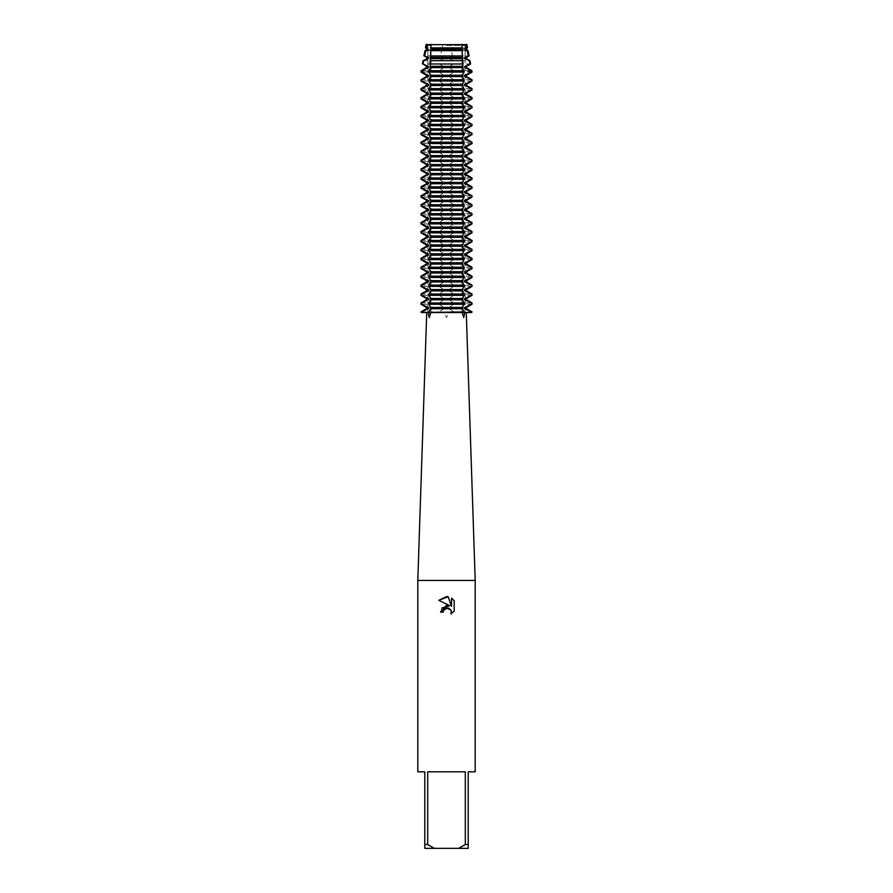 <?xml version="1.0" encoding="UTF-8"?>
<svg xmlns="http://www.w3.org/2000/svg" width="893" height="893" viewBox="0 0 893 893"><rect width="100%" height="100%" fill="white"/><g stroke="black" fill="none" stroke-linecap="round" stroke-linejoin="round"><path stroke-width="0.67" stroke-dasharray="4.46 3.35" d="M429.131 312.55L446.5 312.55L443.91 312.55L446.5 317.54L449.09 312.55L446.5 312.55L463.869 312.55M446.5 45.454L465.108 45.454L446.5 45.454M466.537 49.762L449.603 49.762L449.603 48.468L450.987 47.887L450.195 44.65L466.916 44.65L465.108 45.454L465.108 312.55L427.892 312.55L465.108 312.55L465.108 45.454L466.916 44.65L426.084 44.65L442.805 44.65L442.013 47.887L443.397 48.468L443.397 49.762L426.463 49.762M475.199 771.809L468.189 771.809L468.189 844.521L465.309 844.521L465.309 771.809L427.691 771.809L427.691 844.521L424.811 844.521L424.811 771.809L417.801 771.809M475.199 580.45L417.801 580.45M464.773 312.55L449.09 312.55M443.553 610.6L445.027 608.713M454.18 610.979L454.18 600.788M441.879 608.044L440.562 612.118L443.274 612.118M438.82 600.319L449.793 605.722M450.943 609.986L451.088 613.938M451.512 598.098L451.512 606.358L448.163 596.714M443.91 312.55L428.227 312.55M427.691 844.521L434.311 848.35L424.811 848.35L424.811 844.521M434.311 848.35L458.689 848.35L465.309 844.521M468.189 844.521L468.189 848.35L458.689 848.35M465.309 771.809L427.691 771.809L465.309 771.809M454.157 312.17L448.933 308.543M466.537 308.732L449.603 308.732L449.603 307.438L466.537 307.438M448.933 307.627L454.157 304M472.017 304.267L454.012 304.267L454.012 302.973L472.017 302.973M454.157 303.24L448.933 299.613M466.537 299.802L449.603 299.802L449.603 298.508L466.537 298.508M448.933 298.697L454.157 295.07M472.017 295.337L454.012 295.337L454.012 294.043L472.017 294.043M454.157 294.31L448.933 290.683M466.537 290.872L449.603 290.872L449.603 289.578L466.537 289.578M448.933 289.767L454.157 286.14M472.017 286.407L454.012 286.407L454.012 285.113L472.017 285.113M454.157 285.38L448.933 281.753M466.537 281.942L449.603 281.942L449.603 280.648L466.537 280.648M448.933 280.837L454.157 277.21M472.017 277.477L454.012 277.477L454.012 276.183L472.017 276.183M454.157 276.45L448.933 272.823M466.537 273.012L449.603 273.012L449.603 271.718L466.537 271.718M448.933 271.907L454.157 268.28M472.017 268.547L454.012 268.547L454.012 267.253L472.017 267.253M454.157 267.52L448.933 263.893M466.537 264.082L449.603 264.082L449.603 262.788L466.537 262.788M448.933 262.977L454.157 259.35M472.017 259.617L454.012 259.617L454.012 258.323L472.017 258.323M454.157 258.59L448.933 254.963M466.537 255.152L449.603 255.152L449.603 253.858L466.537 253.858M448.933 254.047L454.157 250.42M472.017 250.687L454.012 250.687L454.012 249.393L472.017 249.393M454.157 249.66L448.933 246.033M466.537 246.222L449.603 246.222L449.603 244.928L466.537 244.928M448.933 245.117L454.157 241.49M472.017 241.757L454.012 241.757L454.012 240.463L472.017 240.463M454.157 240.73L448.933 237.103M466.537 237.292L449.603 237.292L449.603 235.998L466.537 235.998M448.933 236.187L454.157 232.56M472.017 232.827L454.012 232.827L454.012 231.533L472.017 231.533M454.157 231.8L448.933 228.173M466.537 228.362L449.603 228.362L449.603 227.068L466.537 227.068M448.933 227.257L454.157 223.63M472.017 223.897L454.012 223.897L454.012 222.603L472.017 222.603M454.157 222.87L448.933 219.243M466.537 219.432L449.603 219.432L449.603 218.138L466.537 218.138M448.933 218.327L454.157 214.7M472.017 214.967L454.012 214.967L454.012 213.673L472.017 213.673M454.157 213.94L448.933 210.313M466.537 210.502L449.603 210.502L449.603 209.208L466.537 209.208M448.933 209.397L454.157 205.77M472.017 206.037L454.012 206.037L454.012 204.743L472.017 204.743M454.157 205.01L448.933 201.383M466.537 201.572L449.603 201.572L449.603 200.278L466.537 200.278M448.933 200.467L454.157 196.84M472.017 197.107L454.012 197.107L454.012 195.813L472.017 195.813M454.157 196.08L448.933 192.453M466.537 192.642L449.603 192.642L449.603 191.348L466.537 191.348M448.933 191.537L454.157 187.91M472.017 188.177L454.012 188.177L454.012 186.883L472.017 186.883M454.157 187.15L448.933 183.523M466.537 183.712L449.603 183.712L449.603 182.418L466.537 182.418M448.933 182.607L454.157 178.98M472.017 179.247L454.012 179.247L454.012 177.953L472.017 177.953M454.157 178.22L448.933 174.593M466.537 174.782L449.603 174.782L449.603 173.488L466.537 173.488M448.933 173.677L454.157 170.05M472.017 170.317L454.012 170.317L454.012 169.023L472.017 169.023M454.157 169.29L448.933 165.663M466.537 165.852L449.603 165.852L449.603 164.558L466.537 164.558M448.933 164.747L454.157 161.12M472.017 161.387L454.012 161.387L454.012 160.093L472.017 160.093M454.157 160.36L448.933 156.733M466.537 156.922L449.603 156.922L449.603 155.628L466.537 155.628M448.933 155.817L454.157 152.19M472.017 152.457L454.012 152.457L454.012 151.163L472.017 151.163M454.157 151.43L448.933 147.803M466.537 147.992L449.603 147.992L449.603 146.698L466.537 146.698M448.933 146.887L454.157 143.26M472.017 143.527L454.012 143.527L454.012 142.233L472.017 142.233M454.157 142.5L448.933 138.873M466.537 139.062L449.603 139.062L449.603 137.768L466.537 137.768M448.933 137.957L454.157 134.33M472.017 134.597L454.012 134.597L454.012 133.303L472.017 133.303M454.157 133.57L448.933 129.943M466.537 130.132L449.603 130.132L449.603 128.838L466.537 128.838M448.933 129.027L454.157 125.4M472.017 125.667L454.012 125.667L454.012 124.373L472.017 124.373M454.157 124.64L448.933 121.013M466.537 121.202L449.603 121.202L449.603 119.908L466.537 119.908M448.933 120.097L454.157 116.47M472.017 116.737L454.012 116.737L454.012 115.443L472.017 115.443M454.157 115.71L448.933 112.083M466.537 112.272L449.603 112.272L449.603 110.978L466.537 110.978M448.933 111.167L454.157 107.54M472.017 107.807L454.012 107.807L454.012 106.513L472.017 106.513M454.157 106.78L448.933 103.153M466.537 103.342L449.603 103.342L449.603 102.048L466.537 102.048M448.933 102.237L454.157 98.61M472.017 98.877L454.012 98.877L454.012 97.583L472.017 97.583M454.157 97.85L448.933 94.223M466.537 94.412L449.603 94.412L449.603 93.118L466.537 93.118M448.933 93.307L454.157 89.68M472.017 89.947L454.012 89.947L454.012 88.653L472.017 88.653M454.157 88.92L448.933 85.293M466.537 85.482L449.603 85.482L449.603 84.188L466.537 84.188M448.933 84.377L454.157 80.75M472.017 81.017L454.012 81.017L454.012 79.723L472.017 79.723M454.157 79.99L448.933 76.363M466.537 76.552L449.603 76.552L449.603 75.258L466.537 75.258M448.933 75.447L454.157 71.82M472.017 72.087L454.012 72.087L453.957 70.714L471.872 70.714M454.157 71.06L448.933 67.433M466.537 67.622L449.603 67.622L449.603 66.328L466.537 66.328M449.592 66.328L453.387 63.983L453.03 60.679L449.592 58.692M466.537 58.692L449.603 58.692L449.603 57.398L466.537 57.398M448.933 57.587L452.985 55.455M469.059 55.935L452.405 55.935L451.545 50.644L449.592 49.762M443.408 49.762L441.455 50.644L440.595 55.935L423.941 55.935M440.015 55.455L444.067 57.587M426.463 57.398L443.397 57.398L443.397 58.692L426.463 58.692M443.408 58.692L439.97 60.679L439.613 63.983L443.408 66.328M426.463 66.328L443.397 66.328L443.397 67.622L426.463 67.622M444.067 67.433L438.843 71.06M421.764 70.714L439.043 70.714L438.988 72.087L420.983 72.087M438.843 71.82L444.067 75.447M426.463 75.258L443.397 75.258L443.397 76.552L426.463 76.552M444.067 76.363L438.843 79.99M420.983 79.723L438.988 79.723L438.988 81.017L420.983 81.017M438.843 80.75L444.067 84.377M426.463 84.188L443.397 84.188L443.397 85.482L426.463 85.482M444.067 85.293L438.843 88.92M420.983 88.653L438.988 88.653L438.988 89.947L420.983 89.947M438.843 89.68L444.067 93.307M426.463 93.118L443.397 93.118L443.397 94.412L426.463 94.412M444.067 94.223L438.843 97.85M420.983 97.583L438.988 97.583L438.988 98.877L420.983 98.877M438.843 98.61L444.067 102.237M426.463 102.048L443.397 102.048L443.397 103.342L426.463 103.342M444.067 103.153L438.843 106.78M420.983 106.513L438.988 106.513L438.988 107.807L420.983 107.807M438.843 107.54L444.067 111.167M426.463 110.978L443.397 110.978L443.397 112.272L426.463 112.272M444.067 112.083L438.843 115.71M420.983 115.443L438.988 115.443L438.988 116.737L420.983 116.737M438.843 116.47L444.067 120.097M426.463 119.908L443.397 119.908L443.397 121.202L426.463 121.202M444.067 121.013L438.843 124.64M420.983 124.373L438.988 124.373L438.988 125.667L420.983 125.667M438.843 125.4L444.067 129.027M426.463 128.838L443.397 128.838L443.397 130.132L426.463 130.132M444.067 129.943L438.843 133.57M420.983 133.303L438.988 133.303L438.988 134.597L420.983 134.597M438.843 134.33L444.067 137.957M426.463 137.768L443.397 137.768L443.397 139.062L426.463 139.062M444.067 138.873L438.843 142.5M420.983 142.233L438.988 142.233L438.988 143.527L420.983 143.527M438.843 143.26L444.067 146.887M426.463 146.698L443.397 146.698L443.397 147.992L426.463 147.992M444.067 147.803L438.843 151.43M420.983 151.163L438.988 151.163L438.988 152.457L420.983 152.457M438.843 152.19L444.067 155.817M426.463 155.628L443.397 155.628L443.397 156.922L426.463 156.922M444.067 156.733L438.843 160.36M420.983 160.093L438.988 160.093L438.988 161.387L420.983 161.387M438.843 161.12L444.067 164.747M426.463 164.558L443.397 164.558L443.397 165.852L426.463 165.852M444.067 165.663L438.843 169.29M420.983 169.023L438.988 169.023L438.988 170.317L420.983 170.317M438.843 170.05L444.067 173.677M426.463 173.488L443.397 173.488L443.397 174.782L426.463 174.782M444.067 174.593L438.843 178.22M420.983 177.953L438.988 177.953L438.988 179.247L420.983 179.247M438.843 178.98L444.067 182.607M426.463 182.418L443.397 182.418L443.397 183.712L426.463 183.712M444.067 183.523L438.843 187.15M420.983 186.883L438.988 186.883L438.988 188.177L420.983 188.177M438.843 187.91L444.067 191.537M426.463 191.348L443.397 191.348L443.397 192.642L426.463 192.642M444.067 192.453L438.843 196.08M420.983 195.813L438.988 195.813L438.988 197.107L420.983 197.107M438.843 196.84L444.067 200.467M426.463 200.278L443.397 200.278L443.397 201.572L426.463 201.572M444.067 201.383L438.843 205.01M420.983 204.743L438.988 204.743L438.988 206.037L420.983 206.037M438.843 205.77L444.067 209.397M426.463 209.208L443.397 209.208L443.397 210.502L426.463 210.502M444.067 210.313L438.843 213.94M420.983 213.673L438.988 213.673L438.988 214.967L420.983 214.967M438.843 214.7L444.067 218.327M426.463 218.138L443.397 218.138L443.397 219.432L426.463 219.432M444.067 219.243L438.843 222.87M420.983 222.603L438.988 222.603L438.988 223.897L420.983 223.897M438.843 223.63L444.067 227.257M426.463 227.068L443.397 227.068L443.397 228.362L426.463 228.362M444.067 228.173L438.843 231.8M420.983 231.533L438.988 231.533L438.988 232.827L420.983 232.827M438.843 232.56L444.067 236.187M426.463 235.998L443.397 235.998L443.397 237.292L426.463 237.292M444.067 237.103L438.843 240.73M420.983 240.463L438.988 240.463L438.988 241.757L420.983 241.757M438.843 241.49L444.067 245.117M426.463 244.928L443.397 244.928L443.397 246.222L426.463 246.222M444.067 246.033L438.843 249.66M420.983 249.393L438.988 249.393L438.988 250.687L420.983 250.687M438.843 250.42L444.067 254.047M426.463 253.858L443.397 253.858L443.397 255.152L426.463 255.152M444.067 254.963L438.843 258.59M420.983 258.323L438.988 258.323L438.988 259.617L420.983 259.617M438.843 259.35L444.067 262.977M426.463 262.788L443.397 262.788L443.397 264.082L426.463 264.082M444.067 263.893L438.843 267.52M420.983 267.253L438.988 267.253L438.988 268.547L420.983 268.547M438.843 268.28L444.067 271.907M426.463 271.718L443.397 271.718L443.397 273.012L426.463 273.012M444.067 272.823L438.843 276.45M420.983 276.183L438.988 276.183L438.988 277.477L420.983 277.477M438.843 277.21L444.067 280.837M426.463 280.648L443.397 280.648L443.397 281.942L426.463 281.942M444.067 281.753L438.843 285.38M420.983 285.113L438.988 285.113L438.988 286.407L420.983 286.407M438.843 286.14L444.067 289.767M426.463 289.578L443.397 289.578L443.397 290.872L426.463 290.872M444.067 290.683L438.843 294.31M420.983 294.043L438.988 294.043L438.988 295.337L420.983 295.337M438.843 295.07L444.067 298.697M426.463 298.508L443.397 298.508L443.397 299.802L426.463 299.802M444.067 299.613L438.843 303.24M420.983 302.973L438.988 302.973L438.988 304.267L420.983 304.267M438.843 304L444.067 307.627M426.463 307.438L443.397 307.438L443.397 308.732L426.463 308.732M444.067 308.543L438.843 312.17M420.983 311.903L438.988 311.903L438.988 312.55L472.017 311.903M467.53 47.887L450.987 47.887M442.013 47.887L425.47 47.887M466.537 48.468L449.603 48.468M443.397 48.468L426.463 48.468M451.545 50.644L465.108 50.644M467.173 50.644L468.055 50.644M424.945 50.644L425.827 50.644M427.892 50.644L441.455 50.644M453.03 60.679L469.964 60.679M470.589 63.983L453.387 63.983M472.017 71.44L454.012 71.44M472.017 312.55L454.012 312.55M423.036 60.679L439.97 60.679M439.613 63.983L422.411 63.983M438.988 71.44L420.983 71.44M438.988 312.55L420.983 312.55M427.892 45.454L427.892 312.55L427.892 45.454L426.084 44.65L427.892 45.454M430.973 45.833L430.973 48.122M430.973 50.12L430.973 57.052M430.973 59.05L430.973 65.982M430.973 67.98L430.973 74.912M430.973 76.91L430.973 83.842M430.973 85.84L430.973 92.772M430.973 94.77L430.973 101.702M430.973 103.7L430.973 110.632M430.973 112.63L430.973 119.562M430.973 121.56L430.973 128.492M430.973 130.49L430.973 137.422M430.973 139.42L430.973 146.352M430.973 148.35L430.973 155.282M430.973 157.28L430.973 164.212M430.973 166.21L430.973 173.142M430.973 175.14L430.973 182.072M430.973 184.07L430.973 191.002M430.973 193L430.973 199.932M430.973 201.93L430.973 208.862M430.973 210.86L430.973 217.792M430.973 219.79L430.973 226.722M430.973 228.72L430.973 235.652M430.973 237.65L430.973 244.582M430.973 246.58L430.973 253.512M430.973 255.51L430.973 262.442M430.973 264.44L430.973 271.372M430.973 273.37L430.973 280.302M430.973 282.3L430.973 289.232M430.973 291.23L430.973 298.162M430.973 300.16L430.973 307.092M430.973 309.09L430.973 312.55M462.027 45.833L462.027 48.122M462.027 50.12L462.027 57.052M462.027 59.05L462.027 65.982M462.027 67.98L462.027 74.912M462.027 76.91L462.027 83.842M462.027 85.84L462.027 92.772M462.027 94.77L462.027 101.702M462.027 103.7L462.027 110.632M462.027 112.63L462.027 119.562M462.027 121.56L462.027 128.492M462.027 130.49L462.027 137.422M462.027 139.42L462.027 146.352M462.027 148.35L462.027 155.282M462.027 157.28L462.027 164.212M462.027 166.21L462.027 173.142M462.027 175.14L462.027 182.072M462.027 184.07L462.027 191.002M462.027 193L462.027 199.932M462.027 201.93L462.027 208.862M462.027 210.86L462.027 217.792M462.027 219.79L462.027 226.722M462.027 228.72L462.027 235.652M462.027 237.65L462.027 244.582M462.027 246.58L462.027 253.512M462.027 255.51L462.027 262.442M462.027 264.44L462.027 271.372M462.027 273.37L462.027 280.302M462.027 282.3L462.027 289.232M462.027 291.23L462.027 298.162M462.027 300.16L462.027 307.092M462.027 309.09L462.027 312.55"/><path stroke-width="1.34" d="M430.817 312.55L429.232 317.54L428.227 312.55L464.773 312.55L463.768 317.54L462.183 312.55M466.916 44.65L465.733 44.65L466.916 44.65L467.53 47.887L466.537 48.468L466.537 49.762L468.055 50.644L467.173 50.644L468.312 55.935L469.059 55.935L466.537 57.398L466.537 58.692L469.964 60.679L469.283 60.679L469.941 63.983L470.589 63.983L466.537 66.328L466.537 67.622L471.872 70.714L471.236 70.714L471.37 72.087L472.017 72.087L466.537 75.258L466.537 76.552L472.017 79.723L471.37 79.723L471.37 81.017L472.017 81.017L466.537 84.188L466.537 85.482L472.017 88.653L471.37 88.653L471.37 89.947L472.017 89.947L466.537 93.118L466.537 94.412L472.017 97.583L471.37 97.583L471.37 98.877L472.017 98.877L466.537 102.048L466.537 103.342L472.017 106.513L471.37 106.513L471.37 107.807L472.017 107.807L466.537 110.978L466.537 112.272L472.017 115.443L471.37 115.443L471.37 116.737L472.017 116.737L466.537 119.908L466.537 121.202L472.017 124.373L471.37 124.373L471.37 125.667L472.017 125.667L466.537 128.838L466.537 130.132L472.017 133.303L471.37 133.303L471.37 134.597L472.017 134.597L466.537 137.768L466.537 139.062L472.017 142.233L471.37 142.233L471.37 143.527L472.017 143.527L466.537 146.698L466.537 147.992L472.017 151.163L471.37 151.163L471.37 152.457L472.017 152.457L466.537 155.628L466.537 156.922L472.017 160.093L471.37 160.093L471.37 161.387L472.017 161.387L466.537 164.558L466.537 165.852L472.017 169.023L471.37 169.023L471.37 170.317L472.017 170.317L466.537 173.488L466.537 174.782L472.017 177.953L471.37 177.953L471.37 179.247L472.017 179.247L466.537 182.418L466.537 183.712L472.017 186.883L471.37 186.883L471.37 188.177L472.017 188.177L466.537 191.348L466.537 192.642L472.017 195.813L471.37 195.813L471.37 197.107L472.017 197.107L466.537 200.278L466.537 201.572L472.017 204.743L471.37 204.743L471.37 206.037L472.017 206.037L466.537 209.208L466.537 210.502L472.017 213.673L471.37 213.673L471.37 214.967L472.017 214.967L466.537 218.138L466.537 219.432L472.017 222.603L471.37 222.603L471.37 223.897L472.017 223.897L466.537 227.068L466.537 228.362L472.017 231.533L471.37 231.533L471.37 232.827L472.017 232.827L466.537 235.998L466.537 237.292L472.017 240.463L471.37 240.463L471.37 241.757L472.017 241.757L466.537 244.928L466.537 246.222L472.017 249.393L471.37 249.393L471.37 250.687L472.017 250.687L466.537 253.858L466.537 255.152L472.017 258.323L471.37 258.323L471.37 259.617L472.017 259.617L466.537 262.788L466.537 264.082L472.017 267.253L471.37 267.253L471.37 268.547L472.017 268.547L466.537 271.718L466.537 273.012L472.017 276.183L471.37 276.183L471.37 277.477L472.017 277.477L466.537 280.648L466.537 281.942L472.017 285.113L471.37 285.113L471.37 286.407L472.017 286.407L466.537 289.578L466.537 290.872L472.017 294.043L471.37 294.043L471.37 295.337L472.017 295.337L466.537 298.508L466.537 299.802L472.017 302.973L471.37 302.973L471.37 304.267L472.017 304.267L466.537 307.438L466.537 308.732L472.017 311.903L471.37 312.55L463.869 312.55L463.869 311.903L421.63 312.55L420.983 311.903L426.463 308.732L427.814 308.732L427.814 307.438L426.463 307.438L420.983 304.267L421.63 304.267L421.63 302.973L420.983 302.973L426.463 299.802L427.814 299.802L427.814 298.508L426.463 298.508L420.983 295.337L421.63 295.337L421.63 294.043L420.983 294.043L426.463 290.872L427.814 290.872L427.814 289.578L426.463 289.578L420.983 286.407L421.63 286.407L421.63 285.113L420.983 285.113L426.463 281.942L427.814 281.942L427.814 280.648L426.463 280.648L420.983 277.477L421.63 277.477L421.63 276.183L420.983 276.183L426.463 273.012L427.814 273.012L427.814 271.718L426.463 271.718L420.983 268.547L421.63 268.547L421.63 267.253L420.983 267.253L426.463 264.082L427.814 264.082L427.814 262.788L426.463 262.788L420.983 259.617L421.63 259.617L421.63 258.323L420.983 258.323L426.463 255.152L427.814 255.152L427.814 253.858L426.463 253.858L420.983 250.687L421.63 250.687L421.63 249.393L420.983 249.393L426.463 246.222L427.814 246.222L427.814 244.928L426.463 244.928L420.983 241.757L421.63 241.757L421.63 240.463L420.983 240.463L426.463 237.292L427.814 237.292L427.814 235.998L426.463 235.998L420.983 232.827L421.63 232.827L421.63 231.533L420.983 231.533L426.463 228.362L427.814 228.362L427.814 227.068L426.463 227.068L420.983 223.897L421.63 223.897L421.63 222.603L420.983 222.603L426.463 219.432L427.814 219.432L427.814 218.138L426.463 218.138L420.983 214.967L421.63 214.967L421.63 213.673L420.983 213.673L426.463 210.502L427.814 210.502L427.814 209.208L426.463 209.208L420.983 206.037L421.63 206.037L421.63 204.743L420.983 204.743L426.463 201.572L427.814 201.572L427.814 200.278L426.463 200.278L420.983 197.107L421.63 197.107L421.63 195.813L420.983 195.813L426.463 192.642L427.814 192.642L427.814 191.348L426.463 191.348L420.983 188.177L421.63 188.177L421.63 186.883L420.983 186.883L426.463 183.712L427.814 183.712L427.814 182.418L426.463 182.418L420.983 179.247L421.63 179.247L421.63 177.953L420.983 177.953L426.463 174.782L427.814 174.782L427.814 173.488L426.463 173.488L420.983 170.317L421.63 170.317L421.63 169.023L420.983 169.023L426.463 165.852L427.814 165.852L427.814 164.558L426.463 164.558L420.983 161.387L421.63 161.387L421.63 160.093L420.983 160.093L426.463 156.922L427.814 156.922L427.814 155.628L426.463 155.628L420.983 152.457L421.63 152.457L421.63 151.163L420.983 151.163L426.463 147.992L427.814 147.992L427.814 146.698L426.463 146.698L420.983 143.527L421.63 143.527L421.63 142.233L420.983 142.233L426.463 139.062L427.814 139.062L427.814 137.768L426.463 137.768L420.983 134.597L421.63 134.597L421.63 133.303L420.983 133.303L426.463 130.132L427.814 130.132L427.814 128.838L426.463 128.838L420.983 125.667L421.63 125.667L421.63 124.373L420.983 124.373L426.463 121.202L427.814 121.202L427.814 119.908L426.463 119.908L420.983 116.737L421.63 116.737L421.63 115.443L420.983 115.443L426.463 112.272L427.814 112.272L427.814 110.978L426.463 110.978L420.983 107.807L421.63 107.807L421.63 106.513L420.983 106.513L426.463 103.342L427.814 103.342L427.814 102.048L426.463 102.048L420.983 98.877L421.63 98.877L421.63 97.583L420.983 97.583L426.463 94.412L427.814 94.412L427.814 93.118L426.463 93.118L420.983 89.947L421.63 89.947L421.63 88.653L420.983 88.653L426.463 85.482L427.814 85.482L427.814 84.188L426.463 84.188L420.983 81.017L421.63 81.017L421.63 79.723L420.983 79.723L426.463 76.552L427.814 76.552L427.814 75.258L426.463 75.258L420.983 72.087L421.63 72.087L421.764 70.714L421.128 70.714L426.463 67.622L427.814 67.622L427.814 66.328L423.059 63.983L423.717 60.679L423.036 60.679L427.814 58.692L427.814 57.398L423.941 55.935L424.688 55.935L425.827 50.644L424.945 50.644L427.814 49.762L427.814 48.468L426.463 47.887L427.267 44.65L465.733 44.65L466.537 47.887L467.53 47.887M466.693 44.315C463.467 45.476 461.927 45.476 462.061 44.315C461.927 45.476 463.467 45.476 466.693 44.315M448.163 596.714L438.831 600.319L446.5 596.535L448.163 596.714L451.512 606.358L451.512 598.098L454.18 600.788L454.18 610.979L451.088 613.938L451.211 610.511L448.978 608.278L447.393 607.966L443.709 610.243L443.274 612.118L440.562 612.118L446.5 605.331L449.793 605.722L438.82 600.319M446.5 771.809L465.309 771.809L465.309 844.521L468.189 844.521L468.189 771.809L475.199 771.809L475.199 580.45L417.801 580.45L417.801 771.809L424.811 771.809L424.811 848.35L434.311 848.35L427.691 844.521L427.691 771.809L446.5 771.809M443.274 612.118L443.553 610.6M451.088 613.938L454.18 610.979M449.793 605.722L441.879 608.044M445.027 608.713L446.411 608.088M446.433 608.077L450.943 609.986M454.18 600.788L451.512 598.098M430.939 44.315C431.073 45.476 429.533 45.476 426.307 44.315C429.533 45.476 431.073 45.476 430.939 44.315M426.084 44.65L427.267 44.65L426.084 44.65L425.47 47.887L426.463 47.887M465.309 844.521L458.689 848.35L468.189 848.35L468.189 844.521M458.689 848.35L434.311 848.35M424.811 844.521L427.691 844.521M421.172 312.17L428.35 308.543M426.463 308.732L426.463 307.438M428.35 307.627L421.172 304M421.172 303.24L428.35 299.613M426.463 299.802L426.463 298.508M428.35 298.697L421.172 295.07M421.172 294.31L428.35 290.683M426.463 290.872L426.463 289.578M428.35 289.767L421.172 286.14M421.172 285.38L428.35 281.753M426.463 281.942L426.463 280.648M428.35 280.837L421.172 277.21M421.172 276.45L428.35 272.823M426.463 273.012L426.463 271.718M428.35 271.907L421.172 268.28M421.172 267.52L428.35 263.893M426.463 264.082L426.463 262.788M428.35 262.977L421.172 259.35M421.172 258.59L428.35 254.963M426.463 255.152L426.463 253.858M428.35 254.047L421.172 250.42M421.172 249.66L428.35 246.033M426.463 246.222L426.463 244.928M428.35 245.117L421.172 241.49M421.172 240.73L428.35 237.103M426.463 237.292L426.463 235.998M428.35 236.187L421.172 232.56M421.172 231.8L428.35 228.173M426.463 228.362L426.463 227.068M428.35 227.257L421.172 223.63M421.172 222.87L428.35 219.243M426.463 219.432L426.463 218.138M428.35 218.327L421.172 214.7M421.172 213.94L428.35 210.313M426.463 210.502L426.463 209.208M428.35 209.397L421.172 205.77M421.172 205.01L428.35 201.383M426.463 201.572L426.463 200.278M428.35 200.467L421.172 196.84M421.172 196.08L428.35 192.453M426.463 192.642L426.463 191.348M428.35 191.537L421.172 187.91M421.172 187.15L428.35 183.523M426.463 183.712L426.463 182.418M428.35 182.607L421.172 178.98M421.172 178.22L428.35 174.593M426.463 174.782L426.463 173.488M428.35 173.677L421.172 170.05M421.172 169.29L428.35 165.663M426.463 165.852L426.463 164.558M428.35 164.747L421.172 161.12M421.172 160.36L428.35 156.733M426.463 156.922L426.463 155.628M428.35 155.817L421.172 152.19M421.172 151.43L428.35 147.803M426.463 147.992L426.463 146.698M428.35 146.887L421.172 143.26M421.172 142.5L428.35 138.873M426.463 139.062L426.463 137.768M428.35 137.957L421.172 134.33M421.172 133.57L428.35 129.943M426.463 130.132L426.463 128.838M428.35 129.027L421.172 125.4M421.172 124.64L428.35 121.013M426.463 121.202L426.463 119.908M428.35 120.097L421.172 116.47M421.172 115.71L428.35 112.083M426.463 112.272L426.463 110.978M428.35 111.167L421.172 107.54M421.172 106.78L428.35 103.153M426.463 103.342L426.463 102.048M428.35 102.237L421.172 98.61M421.172 97.85L428.35 94.223M426.463 94.412L426.463 93.118M428.35 93.307L421.172 89.68M421.172 88.92L428.35 85.293M426.463 85.482L426.463 84.188M428.35 84.377L421.172 80.75M421.172 79.99L428.35 76.363M426.463 76.552L426.463 75.258M428.35 75.447L421.172 71.82M421.172 71.06L428.35 67.433M426.463 67.622L426.463 66.328L427.814 66.328M426.463 66.328L423.059 63.983M423.717 60.679L427.814 58.692M426.463 58.692L426.463 57.398M428.35 57.587L423.795 55.455M471.828 304L464.65 307.627M466.537 308.732L465.186 308.732L465.186 307.438L466.537 307.438M446.5 304.267L463.869 304.267L463.869 302.973L429.131 302.973L429.131 304.267L446.5 304.267M466.537 298.508L465.186 298.508L465.186 299.802L466.537 299.802M464.65 299.613L471.828 303.24M464.65 308.543L471.828 312.17M471.828 295.07L464.65 298.697M446.5 295.337L463.869 295.337L463.869 294.043L429.131 294.043L429.131 295.337L446.5 295.337M466.537 289.578L465.186 289.578L465.186 290.872L466.537 290.872M464.65 290.683L471.828 294.31M471.828 286.14L464.65 289.767M446.5 286.407L463.869 286.407L463.869 285.113L429.131 285.113L429.131 286.407L446.5 286.407M466.537 280.648L465.186 280.648L465.186 281.942L466.537 281.942M464.65 281.753L471.828 285.38M471.828 277.21L464.65 280.837M446.5 277.477L463.869 277.477L463.869 276.183L429.131 276.183L429.131 277.477L446.5 277.477M466.537 271.718L465.186 271.718L465.186 273.012L466.537 273.012M464.65 272.823L471.828 276.45M471.828 268.28L464.65 271.907M446.5 268.547L463.869 268.547L463.869 267.253L429.131 267.253L429.131 268.547L446.5 268.547M466.537 262.788L465.186 262.788L465.186 264.082L466.537 264.082M464.65 263.893L471.828 267.52M471.828 259.35L464.65 262.977M446.5 259.617L463.869 259.617L463.869 258.323L429.131 258.323L429.131 259.617L446.5 259.617M466.537 253.858L465.186 253.858L465.186 255.152L466.537 255.152M464.65 254.963L471.828 258.59M471.828 250.42L464.65 254.047M446.5 250.687L463.869 250.687L463.869 249.393L429.131 249.393L429.131 250.687L446.5 250.687M466.537 244.928L465.186 244.928L465.186 246.222L466.537 246.222M464.65 246.033L471.828 249.66M471.828 241.49L464.65 245.117M446.5 241.757L463.869 241.757L463.869 240.463L429.131 240.463L429.131 241.757L446.5 241.757M466.537 235.998L465.186 235.998L465.186 237.292L466.537 237.292M464.65 237.103L471.828 240.73M471.828 232.56L464.65 236.187M446.5 232.827L463.869 232.827L463.869 231.533L429.131 231.533L429.131 232.827L446.5 232.827M466.537 227.068L465.186 227.068L465.186 228.362L466.537 228.362M464.65 228.173L471.828 231.8M471.828 223.63L464.65 227.257M446.5 223.897L463.869 223.897L463.869 222.603L429.131 222.603L429.131 223.897L446.5 223.897M466.537 218.138L465.186 218.138L465.186 219.432L466.537 219.432M464.65 219.243L471.828 222.87M471.828 214.7L464.65 218.327M446.5 214.967L463.869 214.967L463.869 213.673L429.131 213.673L429.131 214.967L446.5 214.967M466.537 209.208L465.186 209.208L465.186 210.502L466.537 210.502M464.65 210.313L471.828 213.94M471.828 205.77L464.65 209.397M446.5 206.037L463.869 206.037L463.869 204.743L429.131 204.743L429.131 206.037L446.5 206.037M466.537 200.278L465.186 200.278L465.186 201.572L466.537 201.572M464.65 201.383L471.828 205.01M471.828 196.84L464.65 200.467M446.5 197.107L463.869 197.107L463.869 195.813L429.131 195.813L429.131 197.107L446.5 197.107M466.537 191.348L465.186 191.348L465.186 192.642L466.537 192.642M464.65 192.453L471.828 196.08M471.828 187.91L464.65 191.537M446.5 188.177L463.869 188.177L463.869 186.883L429.131 186.883L429.131 188.177L446.5 188.177M466.537 182.418L465.186 182.418L465.186 183.712L466.537 183.712M464.65 183.523L471.828 187.15M471.828 178.98L464.65 182.607M446.5 179.247L463.869 179.247L463.869 177.953L429.131 177.953L429.131 179.247L446.5 179.247M466.537 173.488L465.186 173.488L465.186 174.782L466.537 174.782M464.65 174.593L471.828 178.22M471.828 170.05L464.65 173.677M446.5 170.317L463.869 170.317L463.869 169.023L429.131 169.023L429.131 170.317L446.5 170.317M466.537 164.558L465.186 164.558L465.186 165.852L466.537 165.852M464.65 165.663L471.828 169.29M471.828 161.12L464.65 164.747M446.5 161.387L463.869 161.387L463.869 160.093L429.131 160.093L429.131 161.387L446.5 161.387M466.537 155.628L465.186 155.628L465.186 156.922L466.537 156.922M464.65 156.733L471.828 160.36M471.828 152.19L464.65 155.817M446.5 152.457L463.869 152.457L463.869 151.163L429.131 151.163L429.131 152.457L446.5 152.457M466.537 146.698L465.186 146.698L465.186 147.992L466.537 147.992M464.65 147.803L471.828 151.43M471.828 143.26L464.65 146.887M446.5 143.527L463.869 143.527L463.869 142.233L429.131 142.233L429.131 143.527L446.5 143.527M466.537 137.768L465.186 137.768L465.186 139.062L466.537 139.062M464.65 138.873L471.828 142.5M471.828 134.33L464.65 137.957M446.5 134.597L463.869 134.597L463.869 133.303L429.131 133.303L429.131 134.597L446.5 134.597M466.537 128.838L465.186 128.838L465.186 130.132L466.537 130.132M464.65 129.943L471.828 133.57M471.828 125.4L464.65 129.027M446.5 125.667L463.869 125.667L463.869 124.373L429.131 124.373L429.131 125.667L446.5 125.667M466.537 119.908L465.186 119.908L465.186 121.202L466.537 121.202M464.65 121.013L471.828 124.64M471.828 116.47L464.65 120.097M446.5 116.737L463.869 116.737L463.869 115.443L429.131 115.443L429.131 116.737L446.5 116.737M466.537 110.978L465.186 110.978L465.186 112.272L466.537 112.272M464.65 112.083L471.828 115.71M471.828 107.54L464.65 111.167M446.5 107.807L463.869 107.807L463.869 106.513L429.131 106.513L429.131 107.807L446.5 107.807M466.537 102.048L465.186 102.048L465.186 103.342L466.537 103.342M464.65 103.153L471.828 106.78M471.828 98.61L464.65 102.237M446.5 98.877L463.869 98.877L463.869 97.583L429.131 97.583L429.131 98.877L446.5 98.877M466.537 93.118L465.186 93.118L465.186 94.412L466.537 94.412M464.65 94.223L471.828 97.85M471.828 89.68L464.65 93.307M446.5 89.947L463.869 89.947L463.869 88.653L429.131 88.653L429.131 89.947L446.5 89.947M466.537 84.188L465.186 84.188L465.186 85.482L466.537 85.482M464.65 85.293L471.828 88.92M471.828 80.75L464.65 84.377M446.5 81.017L463.869 81.017L463.869 79.723L429.131 79.723L429.131 81.017L446.5 81.017M466.537 75.258L465.186 75.258L465.186 76.552L466.537 76.552M464.65 76.363L471.828 79.99M471.828 71.82L464.65 75.447M446.5 72.087L463.869 72.087L463.869 71.44L463.78 70.714L429.22 70.714L429.131 72.087L446.5 72.087M429.131 71.44L463.869 71.44M469.941 63.983L465.186 66.328L465.186 67.622L466.537 67.622M464.65 67.433L471.828 71.06M465.186 66.328L466.537 66.328M429.946 63.983L463.054 63.983L462.753 60.679L430.247 60.679L429.946 63.983L430.973 67.98M466.537 57.398L465.186 57.398L465.186 58.692L466.537 58.692M465.186 58.692L469.283 60.679M469.205 55.455L464.65 57.587M446.5 55.935L462.407 55.935L462.127 50.644L430.873 50.644L430.593 55.935L446.5 55.935M427.892 50.644L425.827 50.644L427.814 49.762M466.537 47.887L465.186 48.468L465.186 49.762L466.537 49.762M465.186 49.762L467.173 50.644L465.108 50.644M426.463 49.762L426.463 48.468L427.814 48.468M465.186 48.468L466.537 48.468M426.463 48.468L425.47 47.887M462.127 50.644L462.094 48.468L430.906 48.468L430.951 47.887L462.049 47.887L462.038 44.65L430.962 44.65L430.873 50.644M430.281 55.455L430.783 57.587M430.973 57.052L430.247 60.679M430.783 67.433L428.83 71.06M428.83 71.82L430.783 75.447M430.973 74.912L430.973 76.91M430.783 76.363L428.83 79.99M428.83 80.75L430.783 84.377M430.973 83.842L430.973 85.84M430.783 85.293L428.83 88.92M428.83 89.68L430.783 93.307M430.973 92.772L430.973 94.77M430.783 94.223L428.83 97.85M428.83 98.61L430.783 102.237M430.973 101.702L430.973 103.7M430.783 103.153L428.83 106.78M428.83 107.54L430.783 111.167M430.973 110.632L430.973 112.63M430.783 112.083L428.83 115.71M428.83 116.47L430.783 120.097M430.973 119.562L430.973 121.56M430.783 121.013L428.83 124.64M428.83 125.4L430.783 129.027M430.973 128.492L430.973 130.49M430.783 129.943L428.83 133.57M428.83 134.33L430.783 137.957M430.973 137.422L430.973 139.42M430.783 138.873L428.83 142.5M428.83 143.26L430.783 146.887M430.973 146.352L430.973 148.35M430.783 147.803L428.83 151.43M428.83 152.19L430.783 155.817M430.973 155.282L430.973 157.28M430.783 156.733L428.83 160.36M428.83 161.12L430.783 164.747M430.973 164.212L430.973 166.21M430.783 165.663L428.83 169.29M428.83 170.05L430.783 173.677M430.973 173.142L430.973 175.14M430.783 174.593L428.83 178.22M428.83 178.98L430.783 182.607M430.973 182.072L430.973 184.07M430.783 183.523L428.83 187.15M428.83 187.91L430.783 191.537M430.973 191.002L430.973 193M430.783 192.453L428.83 196.08M428.83 196.84L430.783 200.467M430.973 199.932L430.973 201.93M430.783 201.383L428.83 205.01M428.83 205.77L430.783 209.397M430.973 208.862L430.973 210.86M430.783 210.313L428.83 213.94M428.83 214.7L430.783 218.327M430.973 217.792L430.973 219.79M430.783 219.243L428.83 222.87M428.83 223.63L430.783 227.257M430.973 226.722L430.973 228.72M430.783 228.173L428.83 231.8M428.83 232.56L430.783 236.187M430.973 235.652L430.973 237.65M430.783 237.103L428.83 240.73M428.83 241.49L430.783 245.117M430.973 244.582L430.973 246.58M430.783 246.033L428.83 249.66M428.83 250.42L430.783 254.047M430.973 253.512L430.973 255.51M430.783 254.963L428.83 258.59M428.83 259.35L430.783 262.977M430.973 262.442L430.973 264.44M430.783 263.893L428.83 267.52M428.83 268.28L430.783 271.907M430.973 271.372L430.973 273.37M430.783 272.823L428.83 276.45M428.83 277.21L430.783 280.837M430.973 280.302L430.973 282.3M430.783 281.753L428.83 285.38M428.83 286.14L430.783 289.767M430.973 289.232L430.973 291.23M430.783 290.683L428.83 294.31M428.83 295.07L430.783 298.697M430.973 298.162L430.973 300.16M430.783 299.613L428.83 303.24M428.83 304L430.783 307.627M430.973 307.092L430.973 309.09M430.783 308.543L428.83 312.17M464.17 312.17L462.217 308.543M462.027 309.09L462.027 307.092M462.217 307.627L464.17 304M464.17 303.24L462.217 299.613M462.027 300.16L462.027 298.162M462.217 298.697L464.17 295.07M464.17 294.31L462.217 290.683M462.027 291.23L462.027 289.232M462.217 289.767L464.17 286.14M464.17 285.38L462.217 281.753M462.027 282.3L462.027 280.302M462.217 280.837L464.17 277.21M464.17 276.45L462.217 272.823M462.027 273.37L462.027 271.372M462.217 271.907L464.17 268.28M464.17 267.52L462.217 263.893M462.027 264.44L462.027 262.442M462.217 262.977L464.17 259.35M464.17 258.59L462.217 254.963M462.027 255.51L462.027 253.512M462.217 254.047L464.17 250.42M464.17 249.66L462.217 246.033M462.027 246.58L462.027 244.582M462.217 245.117L464.17 241.49M464.17 240.73L462.217 237.103M462.027 237.65L462.027 235.652M462.217 236.187L464.17 232.56M464.17 231.8L462.217 228.173M462.027 228.72L462.027 226.722M462.217 227.257L464.17 223.63M464.17 222.87L462.217 219.243M462.027 219.79L462.027 217.792M462.217 218.327L464.17 214.7M464.17 213.94L462.217 210.313M462.027 210.86L462.027 208.862M462.217 209.397L464.17 205.77M464.17 205.01L462.217 201.383M462.027 201.93L462.027 199.932M462.217 200.467L464.17 196.84M464.17 196.08L462.217 192.453M462.027 193L462.027 191.002M462.217 191.537L464.17 187.91M464.17 187.15L462.217 183.523M462.027 184.07L462.027 182.072M462.217 182.607L464.17 178.98M464.17 178.22L462.217 174.593M462.027 175.14L462.027 173.142M462.217 173.677L464.17 170.05M464.17 169.29L462.217 165.663M462.027 166.21L462.027 164.212M462.217 164.747L464.17 161.12M464.17 160.36L462.217 156.733M462.027 157.28L462.027 155.282M462.217 155.817L464.17 152.19M464.17 151.43L462.217 147.803M462.027 148.35L462.027 146.352M462.217 146.887L464.17 143.26M464.17 142.5L462.217 138.873M462.027 139.42L462.027 137.422M462.217 137.957L464.17 134.33M464.17 133.57L462.217 129.943M462.027 130.49L462.027 128.492M462.217 129.027L464.17 125.4M464.17 124.64L462.217 121.013M462.027 121.56L462.027 119.562M462.217 120.097L464.17 116.47M464.17 115.71L462.217 112.083M462.027 112.63L462.027 110.632M462.217 111.167L464.17 107.54M464.17 106.78L462.217 103.153M462.027 103.7L462.027 101.702M462.217 102.237L464.17 98.61M464.17 97.85L462.217 94.223M462.027 94.77L462.027 92.772M462.217 93.307L464.17 89.68M464.17 88.92L462.217 85.293M462.027 85.84L462.027 83.842M462.217 84.377L464.17 80.75M464.17 79.99L462.217 76.363M462.027 76.91L462.027 74.912M462.217 75.447L464.17 71.82M464.17 71.06L462.217 67.433M462.027 67.98L463.054 63.983M462.753 60.679L462.027 57.052M462.217 57.587L462.719 55.455M462.094 48.468L462.049 47.887L462.094 48.468M430.906 49.762L462.094 49.762M430.906 57.398L462.094 57.398M430.906 58.692L462.094 58.692M430.906 66.328L462.094 66.328M430.906 67.622L462.094 67.622M471.37 71.44L472.017 72.087M430.906 75.258L462.094 75.258M430.906 76.552L462.094 76.552M430.906 84.188L462.094 84.188M430.906 85.482L462.094 85.482M430.906 93.118L462.094 93.118M430.906 94.412L462.094 94.412M430.906 102.048L462.094 102.048M430.906 103.342L462.094 103.342M430.906 110.978L462.094 110.978M430.906 112.272L462.094 112.272M430.906 119.908L462.094 119.908M430.906 121.202L462.094 121.202M430.906 128.838L462.094 128.838M430.906 130.132L462.094 130.132M430.906 137.768L462.094 137.768M430.906 139.062L462.094 139.062M430.906 146.698L462.094 146.698M430.906 147.992L462.094 147.992M430.906 155.628L462.094 155.628M430.906 156.922L462.094 156.922M430.906 164.558L462.094 164.558M430.906 165.852L462.094 165.852M430.906 173.488L462.094 173.488M430.906 174.782L462.094 174.782M430.906 182.418L462.094 182.418M430.906 183.712L462.094 183.712M430.906 191.348L462.094 191.348M430.906 192.642L462.094 192.642M430.906 200.278L462.094 200.278M430.906 201.572L462.094 201.572M430.906 209.208L462.094 209.208M430.906 210.502L462.094 210.502M430.906 218.138L462.094 218.138M430.906 219.432L462.094 219.432M430.906 227.068L462.094 227.068M430.906 228.362L462.094 228.362M430.906 235.998L462.094 235.998M430.906 237.292L462.094 237.292M430.906 244.928L462.094 244.928M430.906 246.222L462.094 246.222M430.906 253.858L462.094 253.858M430.906 255.152L462.094 255.152M430.906 262.788L462.094 262.788M430.906 264.082L462.094 264.082M430.906 271.718L462.094 271.718M430.906 273.012L462.094 273.012M430.906 280.648L462.094 280.648M430.906 281.942L462.094 281.942M430.906 289.578L462.094 289.578M430.906 290.872L462.094 290.872M430.906 298.508L462.094 298.508M471.37 312.55L472.017 311.903M430.906 299.802L462.094 299.802M430.906 308.732L462.094 308.732M430.906 307.438L462.094 307.438M421.63 71.44L420.983 71.44L421.764 70.714M420.983 311.903L421.63 312.55M466.269 312.55L475.199 580.45M426.731 312.55L417.801 580.45M468.055 50.644L469.059 55.935M469.964 60.679L470.589 63.983M471.872 70.714L472.017 71.44M472.017 79.723L472.017 81.017M472.017 88.653L472.017 89.947M472.017 97.583L472.017 98.877M472.017 106.513L472.017 107.807M472.017 115.443L472.017 116.737M472.017 124.373L472.017 125.667M472.017 133.303L472.017 134.597M472.017 142.233L472.017 143.527M472.017 151.163L472.017 152.457M472.017 160.093L472.017 161.387M472.017 169.023L472.017 170.317M472.017 177.953L472.017 179.247M472.017 186.883L472.017 188.177M472.017 195.813L472.017 197.107M472.017 204.743L472.017 206.037M472.017 213.673L472.017 214.967M472.017 222.603L472.017 223.897M472.017 231.533L472.017 232.827M472.017 240.463L472.017 241.757M472.017 249.393L472.017 250.687M472.017 258.323L472.017 259.617M472.017 267.253L472.017 268.547M472.017 276.183L472.017 277.477M472.017 285.113L472.017 286.407M472.017 294.043L472.017 295.337M472.017 302.973L472.017 304.267M423.036 60.679L422.411 63.983M424.945 50.644L423.941 55.935M420.983 302.973L420.983 304.267M420.983 294.043L420.983 295.337M420.983 285.113L420.983 286.407M420.983 276.183L420.983 277.477M420.983 267.253L420.983 268.547M420.983 258.323L420.983 259.617M420.983 249.393L420.983 250.687M420.983 240.463L420.983 241.757M420.983 231.533L420.983 232.827M420.983 222.603L420.983 223.897M420.983 213.673L420.983 214.967M420.983 204.743L420.983 206.037M420.983 195.813L420.983 197.107M420.983 186.883L420.983 188.177M420.983 177.953L420.983 179.247M420.983 169.023L420.983 170.317M420.983 160.093L420.983 161.387M420.983 151.163L420.983 152.457M420.983 142.233L420.983 143.527M420.983 133.303L420.983 134.597M420.983 124.373L420.983 125.667M420.983 115.443L420.983 116.737M420.983 106.513L420.983 107.807M420.983 97.583L420.983 98.877M420.983 88.653L420.983 89.947M420.983 79.723L420.983 81.017M420.983 71.44L420.983 72.087"/></g></svg>
